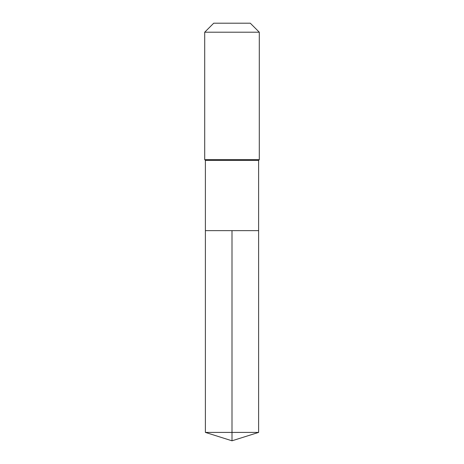<?xml version="1.0" encoding="UTF-8"?>
<svg xmlns="http://www.w3.org/2000/svg" width="464" height="464" viewBox="0 0 464 464"><rect width="100%" height="100%" fill="white"/><g stroke="black" fill="none" stroke-linecap="round" stroke-linejoin="round"><path stroke-width="0.7" d="M205.39 230.637L205.39 160.353L258.61 160.353L258.61 230.637L205.39 230.637L232 230.637L232 432.407L232 230.637L258.61 230.637L258.61 432.407L205.39 432.407L205.39 230.637L205.39 432.407L232 440.8L232 432.407L232 440.8L205.39 432.407M258.61 160.353L259.295 159.668L204.705 159.668L205.39 160.353M259.295 32.207L250.287 23.2L213.713 23.2L204.705 32.207L259.295 32.207L259.295 159.668M204.705 32.207L204.705 159.668M232 440.8L258.61 432.407"/></g></svg>
